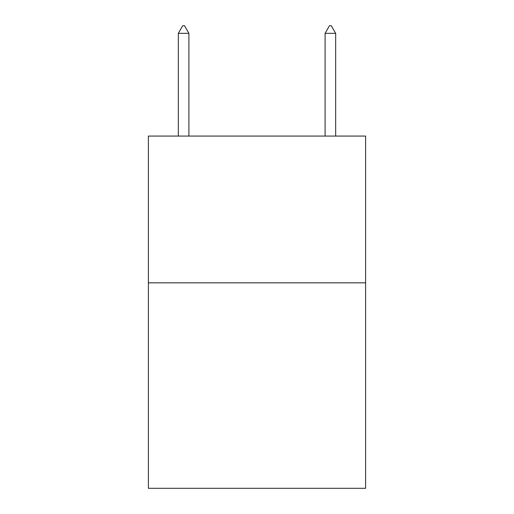 <?xml version="1.0" encoding="UTF-8"?>
<svg xmlns="http://www.w3.org/2000/svg" width="514" height="514" viewBox="0 0 514 514"><rect width="100%" height="100%" fill="white"/><g stroke="black" fill="none" stroke-linecap="round" stroke-linejoin="round"><path stroke-width="0.77" d="M365.608 282.828L365.608 488.3L148.392 488.3L148.392 136.069L365.608 136.069L365.608 282.828L148.392 282.828M188.901 33.333L184.5 25.7L182.74 25.7L178.332 33.333L188.901 33.333L188.901 136.069M178.332 33.333L178.332 136.069M329.5 25.7L331.26 25.7L335.668 33.333L325.099 33.333L329.5 25.7M335.668 136.069L335.668 33.333M325.099 136.069L325.099 33.333"/></g></svg>
